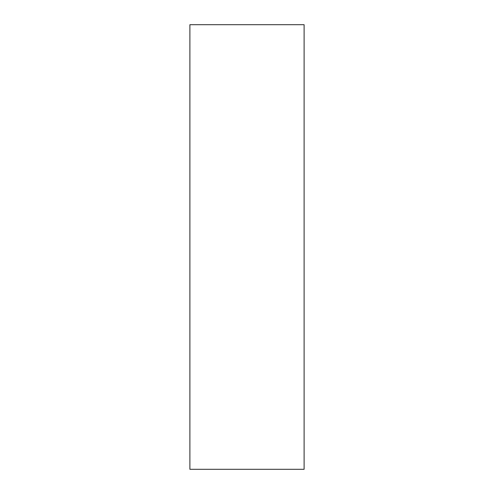 <?xml version="1.0" encoding="UTF-8"?>
<svg xmlns="http://www.w3.org/2000/svg" width="494" height="494" viewBox="0 0 494 494"><rect width="100%" height="100%" fill="white"/><g stroke="black" fill="none" stroke-linecap="round" stroke-linejoin="round"><path stroke-width="0.74" d="M304.106 247L304.106 24.7L189.894 24.7L189.894 469.3L304.106 469.3L304.106 247"/></g></svg>
